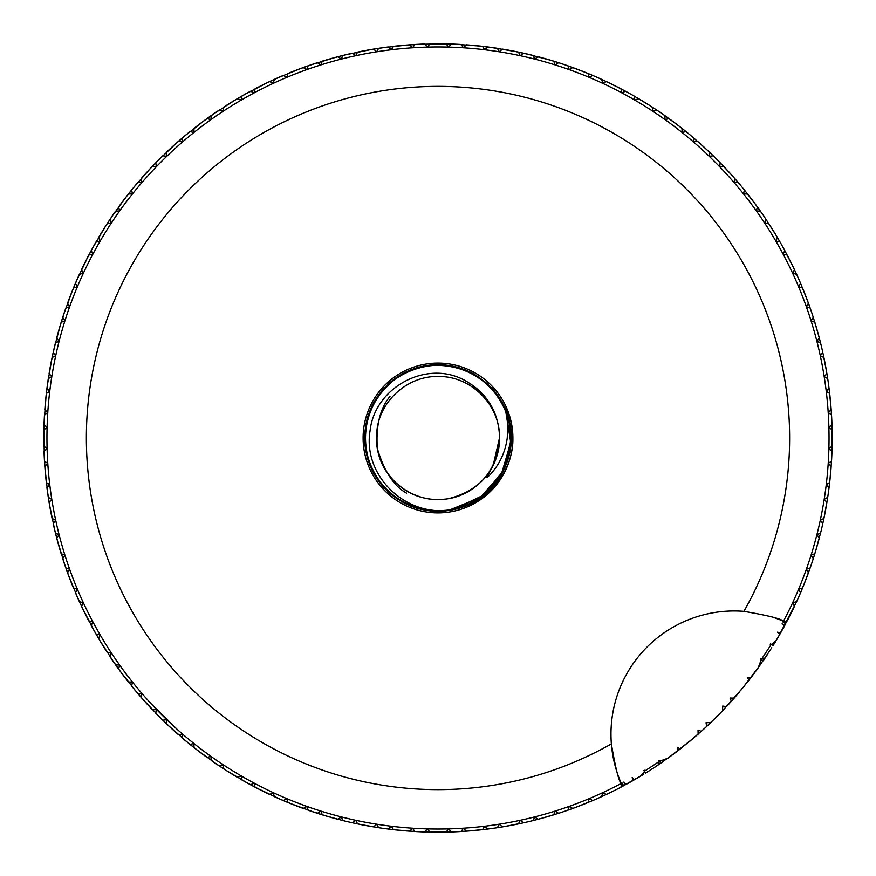 <?xml version="1.0" encoding="UTF-8"?>
<svg xmlns="http://www.w3.org/2000/svg" width="876" height="876" viewBox="0 0 876 876"><rect width="100%" height="100%" fill="white"/><g stroke="black" fill="none" stroke-linecap="round" stroke-linejoin="round"><path stroke-width="1.31" d="M493.155 465.408L499.495 438L496.626 456.56L499.495 438C497.283 469.908 480.738 490.023 449.848 498.345C417.031 505.715 381.761 481.154 377.293 447.822C375.87 425.451 380.096 408.336 389.984 396.478M494.863 461.51L499.495 438C500.196 469.054 474.004 497.469 442.993 499.298C412.497 502.452 382.341 479.314 377.501 449.038C384.29 471.518 394.003 486.235 406.617 493.177M499.408 438L498.389 449.629M499.397 438.066L498.313 450.001M496.572 456.746L499.397 438M499.495 438.044L499.32 443.201M489.115 475.635C481.625 482.709 493.473 469.164 497.338 454.14C489.881 484.22 457.261 504.762 426.908 498.488C396.302 493.582 373.099 462.802 376.79 432.032C379.111 401.131 407.822 375.41 438.799 376.505C471.376 376.111 500.316 405.435 499.495 438L498.247 450.341M497.437 453.768L499.419 437.923M497.338 454.14A61.495 61.495 0 0 0 497.656 452.947L499.594 438C498.871 412.3 487.33 393.149 464.97 380.534M465.025 380.545C426.732 359.083 374.95 387.477 370.132 430.357C362.106 476.314 407.428 518.712 452.717 509.416C486.804 504.434 513.654 471.485 512.898 438A74.898 74.898 0 0 1 400.77 502.988A74.898 74.898 0 0 1 400.124 373.384A74.898 74.898 0 0 1 512.898 437.244L511.595 424.455C509.92 417.228 508.255 412.246 506.591 409.486C505.123 406.716 504.85 407.22 505.737 411.008L507.817 424.63L507.248 437.978M146.818 699.015L150.771 703.362M151.187 703.8L176.985 729.182M507.248 438.033C505.233 452.64 499.221 465.189 489.213 475.668M499.495 438L498.893 446.738M493.615 464.411L499.594 437.529M505.956 411.906L510.85 443.267L501.521 473.587L480.42 497.393L451.239 509.646M505.66 410.724L510.752 442.533L501.554 473.653L480.037 497.645L449.99 509.821M505.561 410.329L510.719 441.329L502.791 471.693L482.545 495.597L454.151 509.153M505.934 411.797L510.839 442.238L502.616 471.748L482.829 495.433L455.301 508.923M452.717 509.416C426.951 513.719 404.646 506.941 385.801 489.082C348.801 453.779 364.482 384.903 413.264 369.289C438.099 361.416 461.159 364.996 482.435 380.031C524.1 409.738 518.253 480.103 472.252 502.506C448.775 513.829 425.44 513.544 402.248 501.685C356.784 478.197 352.59 407.723 394.945 379.012C435.197 347.422 501.039 372.902 509.547 423.36C521.548 473.095 471.014 522.392 421.575 509.164C396.434 502.331 378.99 486.826 369.256 462.648C350.312 415.115 393.346 359.149 444.154 365.226C470.018 368.424 489.476 381.301 502.55 403.836C528.042 448.205 493.396 509.712 442.238 510.916C416.188 511.42 395.087 501.433 378.947 480.979C347.422 440.683 372.99 374.873 423.447 366.431C473.215 354.506 522.435 405.106 509.142 454.513C502.266 479.654 486.738 497.075 462.561 506.788C437.693 514.584 414.644 510.938 393.412 495.838C351.824 466.021 357.868 395.689 403.924 373.395C448.326 347.969 509.788 382.702 510.916 433.861C511.387 459.911 501.379 481.001 480.902 497.108C440.551 528.589 374.786 502.933 366.409 452.454C362.248 426.721 369.157 404.438 387.148 385.582C422.615 348.692 491.359 364.755 506.821 413.538C514.584 438.405 510.905 461.455 495.783 482.676C479.052 502.649 457.677 512.011 431.649 510.763C380.545 508.08 347.695 445.588 374.468 401.985C388.188 379.834 408.019 367.526 433.959 365.073C484.921 360.474 526.312 417.666 506.01 464.63C495.564 488.512 477.683 503.503 452.355 509.613C402.566 521.406 353.466 470.664 366.902 421.29C376.888 371.095 443.42 347.542 482.742 380.283C514.749 404.307 520.782 455.115 493.495 485.118M512.898 438L512.898 437.255M623.679 785.728L622.562 786.32L621.566 784.14A123.188 123.188 0 0 1 621.259 783.44C618.828 781.403 615.532 768.23 611.36 743.921A123.188 123.188 0 0 1 743.921 611.36C768.241 615.532 781.425 618.839 783.44 621.259A123.188 123.188 0 0 1 784.14 621.566L786.32 622.562L783.024 622.059L785.728 623.679L785.104 624.851L782.027 623.92L784.655 625.683L780.68 632.844L777.417 632.198L779.837 634.312L776.081 640.717L771.417 644.44L770.212 644.287L770.858 644.988L761.343 659.497L760.324 659.409L760.992 660.296L758.156 667.983L751.104 677.498L747.294 677.279L748.991 680.236L734.187 698.128L730.058 698.041L731.361 701.315L726.489 706.647L722.733 706.045L722.558 710.797L710.797 722.558L706.045 722.733L706.647 726.489L701.315 731.361L698.041 730.058L698.128 734.187L680.236 748.991L677.279 747.294L677.498 751.104L667.983 758.156L660.296 760.992L659.409 760.324L659.497 761.343L644.988 770.858L644.287 770.212L644.44 771.417L640.717 776.081L634.312 779.837L632.198 777.417L632.844 780.68L625.683 784.655L623.92 782.027L624.851 785.104L623.679 785.728L622.059 783.024L623.055 786.057L622.343 785.86M783.44 621.259A123.188 123.188 0 0 0 772.873 617.219A123.188 123.188 0 0 1 783.44 621.259A391.046 391.046 0 0 0 501.302 52.111A391.046 391.046 0 0 0 52.111 501.302A391.046 391.046 0 0 0 621.259 783.44A123.188 123.188 0 0 1 611.36 743.921A351.626 351.626 0 0 1 91.553 498.137A351.626 351.626 0 0 1 498.137 91.553A351.626 351.626 0 0 1 743.921 611.36M680.236 748.991L677.487 750.995M663.121 761.594L660.778 763.215L658.993 760.609L660.296 760.992M643.86 770.475L644.988 770.858M643.619 772.293L643.323 774.504L619.091 788.148M616.222 789.615L607.977 793.667M622.562 786.32L620.964 787.163A394.2 394.2 0 0 1 606.378 794.433L601.713 796.602A394.2 394.2 0 0 1 592.713 800.565L589.132 798.66L587.971 802.558A394.2 394.2 0 0 1 572.773 808.449L569.29 806.347L567.922 810.169A394.2 394.2 0 0 1 558.603 813.3L555.209 811.067L553.687 814.844A394.2 394.2 0 0 1 538.017 819.301L534.743 816.892L533.035 820.571A394.2 394.2 0 0 1 523.454 822.827L520.278 820.286L518.428 823.911A394.2 394.2 0 0 1 502.408 826.9L499.375 824.196L497.327 827.71A394.2 394.2 0 0 1 487.593 829.068L484.658 826.254L482.479 829.682A394.2 394.2 0 0 1 466.251 831.182L463.481 828.214L461.115 831.521A394.2 394.2 0 0 1 451.293 831.981L448.632 828.904L446.147 832.112A394.2 394.2 0 0 1 429.853 832.112L427.368 828.904L424.707 831.981A394.2 394.2 0 0 1 414.885 831.521L412.519 828.214L409.749 831.182A394.2 394.2 0 0 1 393.521 829.682L391.342 826.254L388.407 829.068A394.2 394.2 0 0 1 378.673 827.71L376.625 824.196L373.592 826.9A394.2 394.2 0 0 1 357.572 823.911L355.722 820.286L352.546 822.827A394.2 394.2 0 0 1 342.965 820.571L341.257 816.892L337.983 819.301A394.2 394.2 0 0 1 322.313 814.844L320.791 811.067L317.397 813.3A394.2 394.2 0 0 1 308.078 810.169L306.709 806.347L303.227 808.449A394.2 394.2 0 0 1 288.029 802.558L286.868 798.66L283.287 800.565A394.2 394.2 0 0 1 274.287 796.602L273.279 792.66A391.046 391.046 0 0 1 241.261 775.95L237.451 777.373A394.2 394.2 0 0 1 223.599 768.799L223.172 764.748L219.296 765.963A394.2 394.2 0 0 1 211.182 760.412L210.919 756.36L206.999 757.422A394.2 394.2 0 0 1 193.99 747.6L193.946 743.538L189.972 744.392A394.2 394.2 0 0 1 182.405 738.107L182.515 734.044L178.507 734.745A394.2 394.2 0 0 1 166.462 723.762L166.79 719.711L162.761 720.192A394.2 394.2 0 0 1 155.808 713.239L156.289 709.21L152.238 709.538A394.2 394.2 0 0 1 141.255 697.493L141.956 693.485L137.893 693.595A394.2 394.2 0 0 1 131.608 686.028L132.462 682.054L128.4 682.01A394.2 394.2 0 0 1 118.578 669.001L119.64 665.081L115.588 664.818A394.2 394.2 0 0 1 110.037 656.704L111.252 652.828L107.201 652.401A394.2 394.2 0 0 1 98.627 638.549L100.05 634.739L96.042 634.104A394.2 394.2 0 0 1 91.257 625.508L92.823 621.763L88.837 620.964A394.2 394.2 0 0 1 81.567 606.378L83.34 602.721L79.398 601.713A394.2 394.2 0 0 1 75.435 592.713L77.34 589.132L73.442 587.971A394.2 394.2 0 0 1 67.551 572.773L69.653 569.29L65.831 567.922A394.2 394.2 0 0 1 62.7 558.603L64.933 555.209L61.156 553.687A394.2 394.2 0 0 1 56.699 538.017L59.108 534.743L55.429 533.035A394.2 394.2 0 0 1 53.173 523.454L55.714 520.278L52.089 518.428A394.2 394.2 0 0 1 49.1 502.408L51.804 499.375L48.29 497.327A394.2 394.2 0 0 1 46.932 487.593L49.746 484.658L46.318 482.479A394.2 394.2 0 0 1 44.818 466.251L47.786 463.481L44.479 461.115A394.2 394.2 0 0 1 44.019 451.293L47.096 448.632L43.888 446.147A394.2 394.2 0 0 1 43.888 429.853L47.096 427.368L44.019 424.707A394.2 394.2 0 0 1 44.479 414.885L47.786 412.519L44.818 409.749A394.2 394.2 0 0 1 46.318 393.521L49.746 391.342L46.932 388.407A394.2 394.2 0 0 1 48.29 378.673L51.804 376.625L49.1 373.592A394.2 394.2 0 0 1 52.089 357.572L55.714 355.722L53.173 352.546A394.2 394.2 0 0 1 55.429 342.965L59.108 341.257L56.699 337.983A394.2 394.2 0 0 1 61.156 322.313L64.933 320.791L62.7 317.397A394.2 394.2 0 0 1 65.831 308.078L69.653 306.709L67.551 303.227A394.2 394.2 0 0 1 73.442 288.029L77.34 286.868L75.435 283.287A394.2 394.2 0 0 1 79.398 274.287L83.34 273.279L81.567 269.622A394.2 394.2 0 0 1 88.837 255.036L92.823 254.237L91.257 250.492A394.2 394.2 0 0 1 96.042 241.896L100.05 241.261A391.046 391.046 0 0 1 111.252 223.172L110.037 219.296A394.2 394.2 0 0 1 115.588 211.182L119.64 210.919L118.578 206.999A394.2 394.2 0 0 1 128.4 193.99L132.462 193.946L131.608 189.972A394.2 394.2 0 0 1 137.893 182.405L141.956 182.515L141.255 178.507A394.2 394.2 0 0 1 152.238 166.462L156.289 166.79L155.808 162.761A394.2 394.2 0 0 1 162.761 155.808L166.79 156.289L166.462 152.238A394.2 394.2 0 0 1 178.507 141.255L182.515 141.956L182.405 137.893A394.2 394.2 0 0 1 189.972 131.608L193.946 132.462L193.99 128.4A394.2 394.2 0 0 1 206.999 118.578L210.919 119.64L211.182 115.588A394.2 394.2 0 0 1 219.296 110.037L223.172 111.252L223.599 107.201A394.2 394.2 0 0 1 237.451 98.627L241.261 100.05L241.896 96.042A394.2 394.2 0 0 1 250.492 91.257L254.237 92.823L255.036 88.837A394.2 394.2 0 0 1 269.622 81.567L273.279 83.34L274.287 79.398A394.2 394.2 0 0 1 283.287 75.435L286.868 77.34L288.029 73.442A394.2 394.2 0 0 1 303.227 67.551L306.709 69.653L308.078 65.831A394.2 394.2 0 0 1 317.397 62.7L320.791 64.933L322.313 61.156A394.2 394.2 0 0 1 337.983 56.699L341.257 59.108L342.965 55.429A394.2 394.2 0 0 1 352.546 53.173L355.722 55.714L357.572 52.089A394.2 394.2 0 0 1 373.592 49.1L376.625 51.804L378.673 48.29A394.2 394.2 0 0 1 388.407 46.932L391.342 49.746L393.521 46.318A394.2 394.2 0 0 1 409.749 44.818L412.519 47.786L414.885 44.479A394.2 394.2 0 0 1 424.707 44.019L427.368 47.096L429.853 43.888A394.2 394.2 0 0 1 446.147 43.888L448.632 47.096L451.293 44.019A394.2 394.2 0 0 1 461.115 44.479L463.481 47.786L466.251 44.818A394.2 394.2 0 0 1 482.479 46.318L484.658 49.746L487.593 46.932A394.2 394.2 0 0 1 497.327 48.29L499.375 51.804L502.408 49.1A394.2 394.2 0 0 1 518.428 52.089L520.278 55.714L523.454 53.173A394.2 394.2 0 0 1 533.035 55.429L534.743 59.108L538.017 56.699A394.2 394.2 0 0 1 553.687 61.156L555.209 64.933L558.603 62.7A394.2 394.2 0 0 1 567.922 65.831L569.29 69.653L572.773 67.551A394.2 394.2 0 0 1 587.971 73.442L589.132 77.34L592.713 75.435A394.2 394.2 0 0 1 601.713 79.398L602.721 83.34L606.378 81.567A394.2 394.2 0 0 1 620.964 88.837L621.763 92.823L625.508 91.257A394.2 394.2 0 0 1 634.104 96.042L634.739 100.05L638.549 98.627A394.2 394.2 0 0 1 652.401 107.201L652.828 111.252L656.704 110.037A394.2 394.2 0 0 1 664.818 115.588L665.081 119.64L669.001 118.578A394.2 394.2 0 0 1 682.01 128.4L682.054 132.462L686.028 131.608A394.2 394.2 0 0 1 693.595 137.893L693.485 141.956L697.493 141.255A394.2 394.2 0 0 1 709.538 152.238L709.21 156.289L713.239 155.808A394.2 394.2 0 0 1 720.192 162.761L719.711 166.79L723.762 166.462A394.2 394.2 0 0 1 734.745 178.507L734.044 182.515L738.107 182.405A394.2 394.2 0 0 1 744.392 189.972L743.538 193.946L747.6 193.99A394.2 394.2 0 0 1 757.422 206.999L756.36 210.919L760.412 211.182A394.2 394.2 0 0 1 765.963 219.296L764.748 223.172L768.799 223.599A394.2 394.2 0 0 1 777.373 237.451L775.95 241.261L779.958 241.896A394.2 394.2 0 0 1 784.743 250.492L783.177 254.237L787.163 255.036A394.2 394.2 0 0 1 794.433 269.622L792.66 273.279L796.602 274.287A394.2 394.2 0 0 1 800.565 283.287L798.66 286.868L802.558 288.029A394.2 394.2 0 0 1 808.449 303.227L806.347 306.709L810.169 308.078A394.2 394.2 0 0 1 813.3 317.397L811.067 320.791L814.844 322.313A394.2 394.2 0 0 1 819.301 337.983L816.892 341.257L820.571 342.965A394.2 394.2 0 0 1 822.827 352.546L820.286 355.722L823.911 357.572A394.2 394.2 0 0 1 826.9 373.592L824.196 376.625L827.71 378.673A394.2 394.2 0 0 1 829.068 388.407L826.254 391.342L829.682 393.521A394.2 394.2 0 0 1 831.182 409.749L828.214 412.519L831.521 414.885A394.2 394.2 0 0 1 831.981 424.707L828.904 427.368L832.112 429.853A394.2 394.2 0 0 1 832.112 446.147L828.904 448.632L831.981 451.293A394.2 394.2 0 0 1 831.521 461.115L828.214 463.481L831.182 466.251A394.2 394.2 0 0 1 829.682 482.479L826.254 484.658L829.068 487.593A394.2 394.2 0 0 1 827.71 497.327L824.196 499.375L826.9 502.408A394.2 394.2 0 0 1 823.911 518.428L820.286 520.278L822.827 523.454A394.2 394.2 0 0 1 820.571 533.035L816.892 534.743A391.046 391.046 0 0 1 811.067 555.209L813.3 558.603A394.2 394.2 0 0 1 810.169 567.922L806.347 569.29L808.449 572.773A394.2 394.2 0 0 1 802.558 587.971L798.66 589.132A391.046 391.046 0 0 1 792.66 602.721L794.433 606.378A394.2 394.2 0 0 1 787.163 620.964L784.14 621.566M621.566 784.14L620.964 787.163M606.378 794.433L602.721 792.66L601.713 796.602M787.163 620.964L789.714 616.014M796.196 594.881L798.66 589.132L800.565 592.713A394.2 394.2 0 0 1 796.602 601.713L778.14 637.257M278.973 795.255L273.279 792.66L269.622 794.433A394.2 394.2 0 0 1 255.036 787.163L254.237 783.177L250.492 784.743A394.2 394.2 0 0 1 241.896 779.958L241.261 775.95L246.693 779.06M796.602 601.713L792.66 602.721L795.255 597.027M818.392 528.666L816.892 534.743L819.301 538.017A394.2 394.2 0 0 1 814.844 553.687L811.067 555.209L809.15 561.155M96.94 246.693L100.05 241.261L98.627 237.451A394.2 394.2 0 0 1 107.201 223.599L111.252 223.172L114.723 217.971M553.687 61.156L558.603 62.7M555.209 64.933L561.155 66.85M569.29 69.653L563.377 67.594M567.922 65.831L586.329 72.774M587.971 73.442L592.713 75.435M589.132 77.34L594.881 79.804M602.721 83.34L597.027 80.745M601.713 79.398L619.398 88.016M620.964 88.837L625.508 91.257M621.763 92.823L627.26 95.802M634.739 100.05L629.307 96.94M634.104 96.042L650.923 106.248M652.401 107.201L656.704 110.037M652.828 111.252L658.029 114.723M665.081 119.64L659.957 116.048M664.818 115.588L680.619 127.305M682.01 128.4L686.028 131.608M682.054 132.462L686.915 136.404M693.485 141.956L688.722 137.904M693.595 137.893L708.257 151.022M709.538 152.238L713.239 155.808M709.21 156.289L713.677 160.658M719.711 166.79L715.342 162.323M720.192 162.761L733.573 177.182M734.745 178.507L738.107 182.405M734.044 182.515L738.096 187.278M743.538 193.946L739.596 189.085M744.392 189.972L756.382 205.564M757.422 206.999L760.412 211.182M756.36 210.919L759.952 216.043M764.748 223.172L761.277 217.971M765.963 219.296L776.475 235.929M777.373 237.451L779.958 241.896M775.95 241.261L779.06 246.693M783.177 254.237L780.198 248.74M784.743 250.492L793.667 268.023M794.433 269.622L796.602 274.287M792.66 273.279L795.255 278.973M798.66 286.868L796.196 281.119M800.565 283.287L807.836 301.563M808.449 303.227L810.169 308.078M806.347 306.709L808.406 312.623M811.067 320.791L809.15 314.845M813.3 317.397L818.852 336.274M819.301 337.983L820.571 342.965M816.892 341.257L818.392 347.334M820.286 355.722L818.929 349.612M822.827 352.546L826.605 371.851M826.9 373.592L827.71 378.673M824.196 376.625L825.137 382.812M826.254 391.342L825.455 385.133M829.068 388.407L831.061 407.986M831.182 409.749L831.521 414.885M828.214 412.519L828.576 418.772M828.904 427.368L828.685 421.115M831.981 424.707L832.145 444.384M832.112 446.147L831.981 451.293M828.904 448.632L828.685 454.885M828.214 463.481L828.576 457.228M831.521 461.115L829.879 480.727M829.682 482.479L829.068 487.593M826.254 484.658L825.455 490.867M824.196 499.375L825.137 493.188M827.71 497.327L824.261 516.698M823.911 518.428L822.827 523.454M820.286 520.278L818.929 526.388M820.571 533.035L815.359 552M814.844 553.687L813.3 558.603M806.347 569.29L808.406 563.377M810.169 567.922L803.226 586.329M802.558 587.971L800.565 592.713M602.721 792.66L597.027 795.255M589.132 798.66L594.881 796.196M592.713 800.565L574.437 807.836M572.773 808.449L567.922 810.169M569.29 806.347L563.377 808.406M555.209 811.067L561.155 809.15M558.603 813.3L539.726 818.852M538.017 819.301L533.035 820.571M534.743 816.892L528.666 818.392M520.278 820.286L526.388 818.929M523.454 822.827L504.149 826.605M502.408 826.9L497.327 827.71M499.375 824.196L493.188 825.137M484.658 826.254L490.867 825.455M487.593 829.068L468.014 831.061M466.251 831.182L461.115 831.521M463.481 828.214L457.228 828.576M448.632 828.904L454.885 828.685M451.293 831.981L431.616 832.145M429.853 832.112L424.707 831.981M427.368 828.904L421.115 828.685M412.519 828.214L418.772 828.576M414.885 831.521L395.273 829.879M393.521 829.682L388.407 829.068M391.342 826.254L385.133 825.455M376.625 824.196L382.812 825.137M378.673 827.71L359.302 824.261M357.572 823.911L352.546 822.827M355.722 820.286L349.612 818.929M322.313 814.844L317.397 813.3M342.965 820.571L324 815.359M320.791 811.067L314.845 809.15M310.476 64.999L336.274 57.148M276.608 78.358L301.563 68.164M244.108 94.783L268.023 82.333M213.262 114.132L235.929 99.525M184.343 136.251L205.564 119.618M157.581 160.943L177.182 142.427M133.218 188.001L151.022 167.743M111.449 217.193L127.305 195.381M92.473 248.258L106.248 225.077M76.431 280.955L88.016 256.602M63.488 314.988L72.774 289.671M53.732 350.061L60.641 324M47.26 385.889L51.739 359.302M44.118 422.166L46.121 395.273M44.337 458.575L43.855 431.616M47.917 494.82L44.939 468.014M54.827 530.56L49.395 504.149M64.999 565.524L57.148 539.726M78.358 599.392L68.164 574.437M94.783 631.892L82.333 607.977M114.132 662.738L99.525 640.071M136.251 691.657L119.618 670.436M160.943 718.419L142.427 698.818M188.001 742.782L167.743 724.978M217.193 764.551L195.381 748.695M248.258 783.527L225.077 769.752M280.955 799.569L256.602 787.984M314.988 812.512L289.671 803.226M350.061 822.268L345.243 821.13M385.889 828.74L380.994 828.061M422.166 831.882L417.228 831.653M458.575 831.663L453.637 831.893M494.82 828.083L489.914 828.762M530.56 821.173L525.742 822.312M565.524 811.001L560.826 812.578M599.392 797.642L594.87 799.646M693.825 737.91L667.786 758.298M720.499 712.933L705.465 727.573L689.828 741.271M744.37 686.05L722.558 710.797M760.609 658.993L764.66 658.653L763.215 660.778L760.609 658.993L760.992 660.296M799.569 595.045L797.565 599.578M812.512 561.012L810.935 565.71M822.268 525.939L821.13 530.757M828.74 490.111L828.061 495.006M831.882 453.834L831.653 458.772M831.663 417.425L831.893 422.363M828.083 381.18L828.762 386.086M821.173 345.44L822.312 350.258M811.001 310.476L812.578 315.174M797.642 276.608L799.646 281.13M781.217 244.108L783.626 248.434M761.868 213.262L764.66 217.347M739.749 184.343L742.914 188.154M715.057 157.581L718.55 161.085M687.999 133.218L691.81 136.382M658.807 111.449L662.891 114.252M627.742 92.473L632.067 94.882M595.045 76.431L599.578 78.435M561.012 63.488L565.71 65.065M525.939 53.732L552 60.641M490.111 47.26L516.698 51.739M453.834 44.118L480.727 46.121M417.425 44.337L444.384 43.855M381.18 47.917L407.986 44.939M345.44 54.827L371.851 49.395M422.363 831.893L435.427 832.189M327.646 816.443L310.29 810.935M306.709 806.347L312.623 808.406M308.078 810.169L315.174 812.578M386.086 828.762L399.062 830.273M293.197 804.639L276.422 797.565M274.287 796.602L281.13 799.646M350.258 822.312L363.036 825.006M259.986 789.714L243.933 781.118M241.896 779.958L248.434 783.626M228.297 771.789L213.109 761.748M210.919 756.36L216.043 759.952M211.182 760.412L217.347 764.66M198.392 751.017L184.19 739.618M182.515 734.044L187.278 738.096M182.405 738.107L188.154 742.914M170.535 727.573L157.45 714.915M156.289 709.21L160.658 713.677M155.808 713.239L161.085 718.55M144.956 701.665L133.086 687.846M132.462 682.054L136.404 686.915M131.608 686.028L136.382 691.81M121.873 673.502L111.34 658.653M111.252 652.828L114.723 658.029M110.037 656.704L114.252 662.891M101.496 643.323L92.374 627.566M92.823 621.763L95.802 627.26M91.257 625.508L94.882 632.067M83.987 611.404L76.354 594.87M77.34 589.132L79.804 594.881M75.435 592.713L78.435 599.578M69.5 577.996L63.422 560.826M64.933 555.209L66.85 561.155M62.7 558.603L65.065 565.71M58.155 543.405L53.688 525.742M55.714 520.278L57.071 526.388M53.173 523.454L54.87 530.757M50.052 507.905L47.238 489.914M49.746 484.658L50.545 490.867M46.932 487.593L47.939 495.006M45.256 471.814L44.107 453.637M47.096 448.632L47.315 454.885M44.019 451.293L44.347 458.772M43.811 435.427L44.347 417.228M47.786 412.519L47.424 418.772M44.479 414.885L44.107 422.363M45.727 399.062L47.939 380.994M51.804 376.625L50.863 382.812M48.29 378.673L47.238 386.086M50.994 363.036L54.87 345.243M59.108 341.257L57.608 347.334M55.429 342.965L53.688 350.258M59.557 327.646L65.065 310.29M69.653 306.709L67.594 312.623M65.831 308.078L63.422 315.174M71.361 293.197L78.435 276.422M83.34 273.279L80.745 278.973M79.398 274.287L76.354 281.13M86.286 259.986L94.882 243.933M96.042 241.896L92.374 248.434M104.211 228.297L114.252 213.109M119.64 210.919L116.048 216.043M115.588 211.182L111.34 217.347M124.983 198.392L136.382 184.19M141.956 182.515L137.904 187.278M137.893 182.405L133.086 188.154M148.427 170.535L161.085 157.45M166.79 156.289L162.323 160.658M162.761 155.808L157.45 161.085M174.335 144.956L188.154 133.086M193.946 132.462L189.085 136.404M189.972 131.608L184.19 136.382M202.498 121.873L217.347 111.34M223.172 111.252L217.971 114.723M219.296 110.037L213.109 114.252M232.677 101.496L248.434 92.374M254.237 92.823L248.74 95.802M250.492 91.257L243.933 94.882M264.596 83.987L281.13 76.354M286.868 77.34L281.119 79.804M283.287 75.435L276.422 78.435M298.004 69.5L315.174 63.422M320.791 64.933L314.845 66.85M317.397 62.7L310.29 65.065M332.595 58.155L350.258 53.688M355.722 55.714L349.612 57.071M352.546 53.173L345.243 54.87M368.095 50.052L386.086 47.238M391.342 49.746L385.133 50.545M388.407 46.932L380.994 47.939M404.186 45.256L422.363 44.107M427.368 47.096L421.115 47.315M424.707 44.019L417.228 44.347M440.573 43.811L458.772 44.347M463.481 47.786L457.228 47.424M461.115 44.479L453.637 44.107M476.938 45.727L495.006 47.939M499.375 51.804L493.188 50.863M497.327 48.29L489.914 47.238M512.964 50.994L530.757 54.87M534.743 59.108L528.666 57.608M533.035 55.429L525.742 53.688M548.354 59.557L560.826 63.422M582.803 71.361L594.87 76.354M616.014 86.286L627.566 92.374M647.703 104.211L658.653 111.34M677.608 124.983L687.846 133.086M705.465 148.427L714.915 157.45M731.044 174.335L739.618 184.19M754.127 202.498L761.748 213.109M774.504 232.677L781.118 243.933M792.013 264.596L797.565 276.422M806.5 298.004L810.935 310.29M817.845 332.595L821.13 345.243M825.948 368.095L828.061 380.994M830.744 404.186L831.653 417.228M832.189 440.573L831.893 453.637M830.273 476.938L828.762 489.914M825.006 512.964L822.312 525.742M816.443 548.354L812.578 560.826M804.639 582.803L799.646 594.87M785.728 623.679L780.68 632.844M777.319 638.648L781.118 632.067L773.158 645.524L771.417 644.44M770.475 643.86L770.858 644.988M772.293 643.619L774.504 643.323L776.289 640.367M771.789 647.703L756.174 670.72M764.814 658.423L763.215 660.778M761.748 662.891L741.271 689.828M750.995 677.487L748.991 680.236M739.618 691.81L731.361 701.315M722.284 711.093L717.302 716.174M714.915 718.55L706.647 726.489M611.404 792.013L599.578 797.565M673.502 754.127L653.66 767.978M658.993 760.609L658.653 764.66L645.524 773.158L644.44 771.417M632.297 780.987L627.566 783.626M577.996 806.5L565.71 810.935M662.891 761.748L660.778 763.215M658.653 764.66L652.302 768.854M643.323 774.504L632.067 781.118M543.405 817.845L530.757 821.13M507.905 825.948L495.006 828.061M471.814 830.744L458.772 831.653M371.731 826.594L368.095 825.948M301.464 807.803L298.004 806.5M267.925 793.623L264.596 792.013M286.868 798.66L281.119 796.196M235.83 776.41L232.677 774.504M254.237 783.177L248.74 780.198M205.477 756.317L202.498 754.127M223.172 764.748L217.971 761.277M177.094 733.508L174.335 731.044M193.946 743.538L189.085 739.596M150.946 708.169L148.427 705.465M166.79 719.711L162.323 715.342M127.239 680.532L124.983 677.608M141.956 693.485L137.904 688.722M106.182 650.824L104.211 647.703M119.64 665.081L116.048 659.957M87.961 619.299L86.286 616.014M100.05 634.739L96.94 629.307M72.73 586.23L71.361 582.803M83.34 602.721L80.745 597.027M60.608 551.891L59.557 548.354M69.653 569.29L67.594 563.377M51.717 516.588L50.994 512.964M59.108 534.743L57.608 528.666M46.11 480.606L45.727 476.938M51.804 499.375L50.863 493.188M43.855 444.263L43.811 440.573M47.786 463.481L47.424 457.228M44.95 407.877L45.256 404.186M47.096 427.368L47.315 421.115M49.406 371.731L50.052 368.095M49.746 391.342L50.545 385.133M57.181 336.165L58.155 332.595M55.714 355.722L57.071 349.612M68.197 301.464L69.5 298.004M64.933 320.791L66.85 314.845M82.377 267.925L83.987 264.596M77.34 286.868L79.804 281.119M99.59 235.83L101.496 232.677M92.823 254.237L95.802 248.74M119.683 205.477L121.873 202.498M142.492 177.094L144.956 174.335M132.462 193.946L136.404 189.085M167.831 150.946L170.535 148.427M156.289 166.79L160.658 162.323M195.468 127.239L198.392 124.983M182.515 141.956L187.278 137.904M225.176 106.182L228.297 104.211M210.919 119.64L216.043 116.048M256.701 87.961L259.986 86.286M241.261 100.05L246.693 96.94M289.77 72.73L293.197 71.361M273.279 83.34L278.973 80.745M324.109 60.608L327.646 59.557M306.709 69.653L312.623 67.594M359.412 51.717L363.036 50.994M341.257 59.108L347.334 57.608M395.394 46.11L399.062 45.727M376.625 51.804L382.812 50.863M431.737 43.855L435.427 43.811M412.519 47.786L418.772 47.424M468.123 44.95L471.814 45.256M448.632 47.096L454.885 47.315M504.269 49.406L507.905 50.052M484.658 49.746L490.867 50.545M539.835 57.181L543.405 58.155M520.278 55.714L526.388 57.071M574.536 68.197L577.996 69.5M608.075 82.377L611.404 83.987M640.17 99.59L643.323 101.496M670.523 119.683L673.502 121.873M698.906 142.492L701.665 144.956M725.054 167.831L727.573 170.535M748.761 195.468L751.017 198.392M769.818 225.176L771.789 228.297M788.039 256.701L789.714 259.986M803.27 289.77L804.639 293.197M815.392 324.109L816.443 327.646M824.283 359.412L825.006 363.036M829.89 395.394L830.273 399.062M832.145 431.737L832.189 435.427M831.05 468.123L830.744 471.814M826.594 504.269L825.948 507.905M818.819 539.835L817.845 543.405M764.66 658.653L767.978 653.66M807.803 574.536L806.5 577.996M779.837 634.312L774.504 643.323M793.623 608.075L792.013 611.404M680.345 748.903L677.608 751.017M650.627 769.938L647.703 771.789M407.877 831.05L404.186 830.744M444.263 832.145L440.573 832.189M480.606 829.89L476.938 830.273M516.588 824.283L512.964 825.006M551.891 815.392L548.354 816.443M586.23 803.27L582.803 804.639M637.257 778.14L640.312 776.322M518.428 52.089L523.454 53.173M482.479 46.318L487.593 46.932M446.147 43.888L451.293 44.019M409.749 44.818L414.885 44.479M373.592 49.1L378.673 48.29M337.983 56.699L342.965 55.429M303.227 67.551L308.078 65.831M269.622 81.567L274.287 79.398M237.451 98.627L241.896 96.042M206.999 118.578L211.182 115.588M178.507 141.255L182.405 137.893M152.238 166.462L155.808 162.761M128.4 193.99L131.608 189.972M107.201 223.599L110.037 219.296M88.837 255.036L91.257 250.492M73.442 288.029L75.435 283.287M61.156 322.313L62.7 317.397M52.089 357.572L53.173 352.546M46.318 393.521L46.932 388.407M43.888 429.853L44.019 424.707M44.818 466.251L44.479 461.115M49.1 502.408L48.29 497.327M56.699 538.017L55.429 533.035M67.551 572.773L65.831 567.922M81.567 606.378L79.398 601.713M98.627 638.549L96.042 634.104M118.578 669.001L115.588 664.818M141.255 697.493L137.893 693.595M166.462 723.762L162.761 720.192M193.99 747.6L189.972 744.392M223.599 768.799L219.296 765.963M255.036 787.163L250.492 784.743M336.165 818.819L332.595 817.845M288.029 802.558L283.287 800.565M341.257 816.892L347.334 818.392M611.36 743.921A123.188 123.188 0 0 0 621.259 783.44"/></g></svg>
